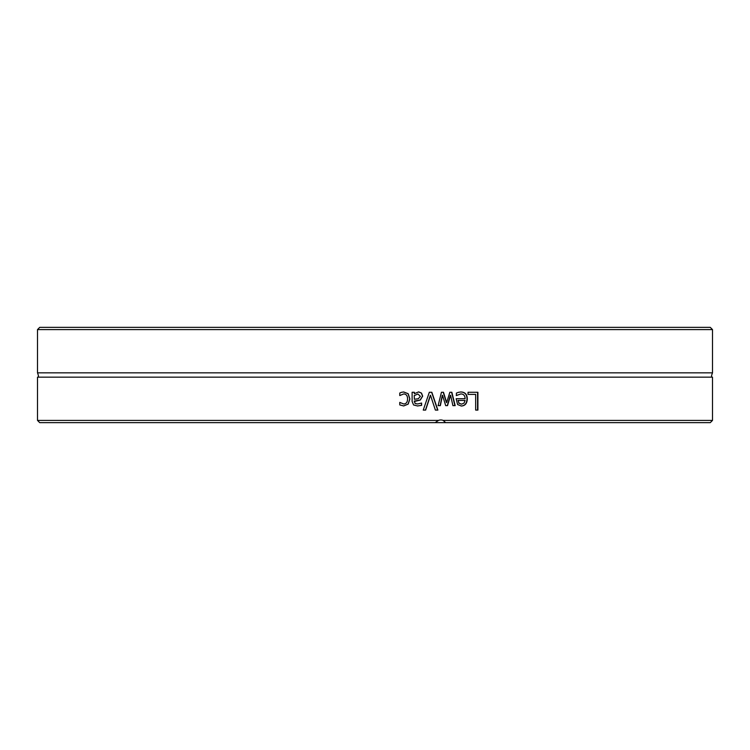 <?xml version="1.0" encoding="UTF-8"?>
<svg xmlns="http://www.w3.org/2000/svg" width="750" height="750" viewBox="0 0 750 750"><rect width="100%" height="100%" fill="white"/><g stroke="black" fill="none" stroke-linecap="round" stroke-linejoin="round"><path stroke-width="1.12" d="M712.5 329.587L710.278 327.356L39.722 327.356L37.5 329.587L712.5 329.587L712.5 372.834L37.5 372.834L37.5 329.587M443.194 420.413L445.641 422.644L710.278 422.644L712.5 420.413L443.194 420.413A6.675 6.544 -84.5 0 0 438.488 420.413L37.5 420.413L37.5 377.166C38.747 377.428 38.747 375.975 37.5 372.834M712.5 420.413L712.5 377.166L37.5 377.166M425.644 410.091L423.253 410.091A3182.803 457.312 -70.8 0 0 429.319 392.278L431.841 392.278A3182.803 533.728 70.7 0 1 437.878 410.091L435.375 410.091A3369.094 548.719 -108.7 0 0 430.509 395.297A3369.094 502.613 108.7 0 1 425.644 410.091M468.038 394.387L468.038 392.278L477.909 392.278L477.909 410.091L475.659 410.091L475.659 394.387L468.038 394.387M458.372 392.353L460.819 391.978C465.047 392.072 467.203 394.369 467.306 398.888C467.091 403.444 465.113 405.816 461.344 406.022L457.603 404.531L456.159 398.728L465.103 398.728C465.028 395.587 463.603 393.984 460.847 393.938L456.394 395.559L456.394 393.103L458.372 392.353M440.344 405.647L438.113 405.647A5577.853 1037.728 -75.5 0 0 441.441 392.278L443.484 392.278A3706.134 733.641 72.1 0 1 446.672 402.581A3736.144 773.456 -72.1 0 0 449.841 392.278L451.856 392.278A5489.784 1237.266 75.3 0 1 455.175 405.647L452.906 405.647A6788.466 1504.95 -103.2 0 0 450.6 395.297A3955.134 830.044 107.4 0 1 447.516 405.647L445.697 405.647A3764.766 735.534 -107.8 0 0 442.519 395.297A7653.459 1472.831 102.4 0 1 440.344 405.647M414.356 392.278L414.356 393.694L418.669 391.903L421.509 393.084L422.681 396.15L420.272 400.059L414.356 401.503L415.256 403.519L417.581 403.969L421.613 403.059L421.613 405.356L417.562 405.966L413.569 404.962L412.116 401.419L412.116 392.278L414.356 392.278M401.503 392.325L403.688 391.978L408.169 393.694L409.894 398.934L408.169 404.128L403.688 405.947L399.759 404.925L399.759 402.394L403.725 403.988C406.172 403.903 407.456 402.225 407.578 398.934C407.503 395.7 406.219 394.031 403.725 393.938L399.759 395.559L399.759 393.028L401.503 392.325M37.5 420.413L39.722 422.644L435.159 422.644L438.488 420.413M430.509 395.297L430.331 395.297A3378.009 504.113 108.6 0 1 425.475 410.091M431.653 392.278A3191.109 535.303 70.8 0 1 437.662 410.091M477.572 392.278L477.572 410.091M459.028 403.134L458.016 400.444L459.028 403.134L461.475 404.175L464.053 403.116L465.103 400.444L458.287 400.444M458.747 403.134L461.475 404.175M460.847 393.938L456.253 395.559M460.538 391.978C464.747 392.072 466.903 394.369 466.997 398.888C466.791 403.444 464.812 405.816 461.062 406.022M442.519 395.297L442.294 395.297A7676.55 1477.491 102.3 0 1 440.128 405.647M450.6 395.297L450.347 395.297A3965.991 832.556 107.3 0 1 447.281 405.647M451.594 392.278A5505.722 1241.109 75.3 0 1 454.913 405.647M443.25 392.278A3716.175 735.853 72.1 0 1 446.438 402.581L446.672 402.581M417.863 393.984L414.225 395.569L414.356 399.281L418.341 398.728L420.384 396.309L417.863 393.984L414.356 395.569M414.225 395.569L414.356 399.281M414.225 392.278L414.356 393.694M421.462 403.069L421.462 405.356L417.422 405.966M418.519 391.903L421.359 393.084L422.522 396.15L420.122 400.059L414.225 401.072L415.125 403.519L417.581 403.969M403.725 393.938L399.759 395.559M399.759 402.394L403.725 403.988M403.594 391.978L408.056 393.694L409.781 398.934L408.056 404.128L403.594 405.947M445.641 422.644L435.159 422.644M712.5 377.166C711.253 377.428 711.253 375.975 712.5 372.834"/></g></svg>
